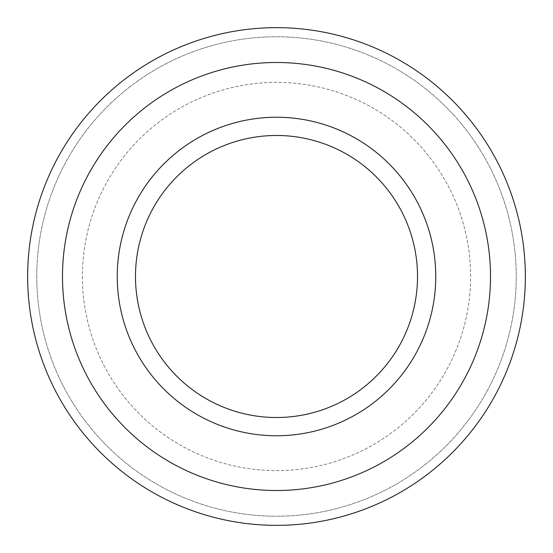 <?xml version="1.0" encoding="UTF-8"?>
<svg xmlns="http://www.w3.org/2000/svg" width="553" height="553" viewBox="0 0 553 553"><rect width="100%" height="100%" fill="white"/><g stroke="black" fill="none" stroke-linecap="round" stroke-linejoin="round"><path stroke-width="0.41" stroke-dasharray="2.77 2.07" d="M36.775 276.5A239.726 239.726 0 0 0 396.363 484.11A239.726 239.726 0 0 0 396.363 68.89A239.726 239.726 0 0 0 36.775 276.5A239.726 239.726 0 0 0 396.363 484.11A239.726 239.726 0 0 0 396.363 68.89A239.726 239.726 0 0 0 36.775 276.5M82.397 276.5A194.103 194.103 0 0 0 373.551 444.598A194.103 194.103 0 0 0 373.551 108.402A194.103 194.103 0 0 0 82.397 276.5A194.103 194.103 0 0 0 373.551 444.598A194.103 194.103 0 0 0 373.551 108.402A194.103 194.103 0 0 0 82.397 276.5M117.236 276.5A159.264 159.264 0 0 0 356.132 414.425A159.264 159.264 0 0 0 356.132 138.575A159.264 159.264 0 0 0 117.236 276.5A159.264 159.264 0 0 0 356.132 414.425A159.264 159.264 0 0 0 356.132 138.575A159.264 159.264 0 0 0 117.236 276.5M135.485 276.5A141.015 141.015 0 0 0 347.007 398.623A141.015 141.015 0 0 0 347.007 154.377A141.015 141.015 0 0 0 135.485 276.5M62.489 276.5A214.011 214.011 0 0 0 383.505 461.838A214.011 214.011 0 0 0 383.505 91.162A214.011 214.011 0 0 0 62.489 276.5M27.65 276.5A248.85 248.85 0 0 0 400.925 492.011A248.85 248.85 0 0 0 400.925 60.989A248.85 248.85 0 0 0 27.65 276.5"/><path stroke-width="0.83" d="M135.485 276.5A141.015 141.015 0 0 0 347.007 398.623A141.015 141.015 0 0 0 347.007 154.377A141.015 141.015 0 0 0 135.485 276.5M117.236 276.5A159.264 159.264 0 0 0 356.132 414.425A159.264 159.264 0 0 0 356.132 138.575A159.264 159.264 0 0 0 117.236 276.5M62.489 276.5A214.011 214.011 0 0 0 383.505 461.838A214.011 214.011 0 0 0 383.505 91.162A214.011 214.011 0 0 0 62.489 276.5M27.65 276.5A248.85 248.85 0 0 0 400.925 492.011A248.85 248.85 0 0 0 400.925 60.989A248.85 248.85 0 0 0 27.65 276.5"/></g></svg>
